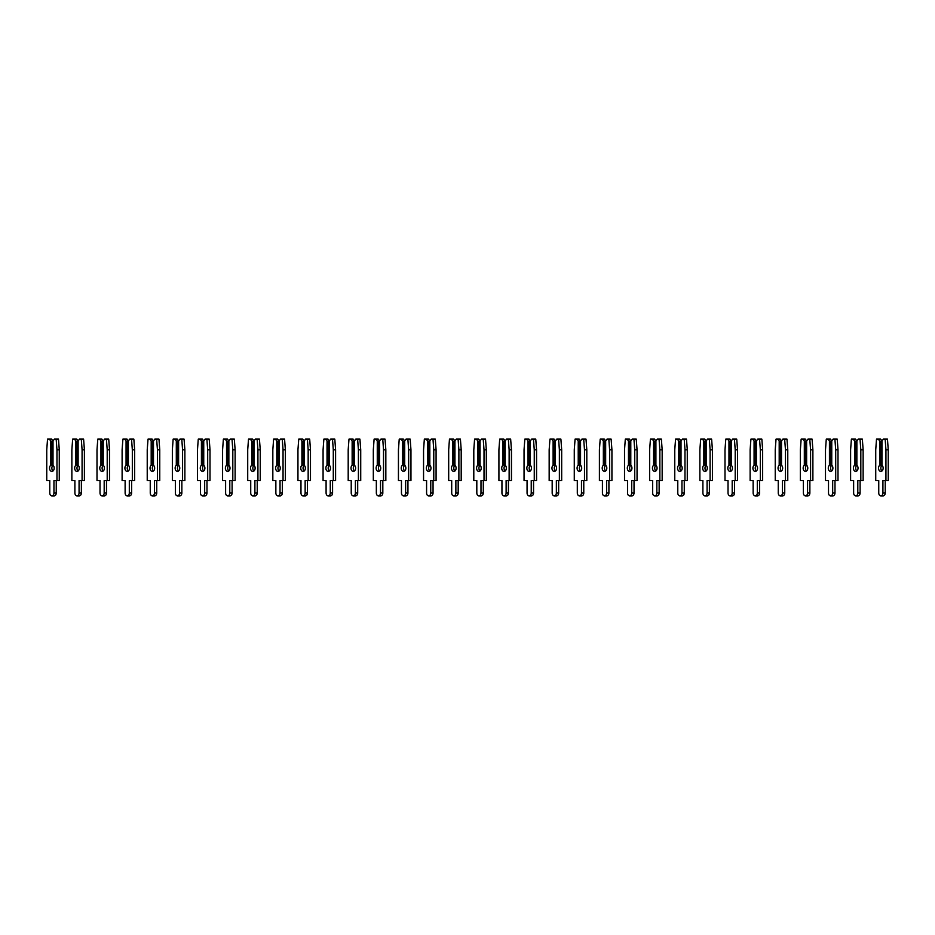<?xml version="1.0" encoding="UTF-8"?>
<svg xmlns="http://www.w3.org/2000/svg" width="935" height="935" viewBox="0 0 935 935"><rect width="100%" height="100%" fill="white"/><g stroke="black" fill="none" stroke-linecap="round" stroke-linejoin="round"><path stroke-width="1.4" d="M53.014 465.303L53.014 440.993L51.682 439.111L49.368 439.111L50.7 440.993L50.7 465.303A3.261 2.314 -90 0 0 49.543 468.131A3.261 2.314 -90 0 0 51.857 471.392A3.261 2.314 -90 0 0 54.172 468.131A3.261 2.314 -90 0 0 53.014 465.303A3.261 2.314 -90 0 0 51.857 468.131A3.261 2.314 -90 0 0 53.014 470.959M50.7 465.303L53.014 464.999M53.014 441.694L50.7 440.993M51.682 441.694L51.682 464.999M53.014 440.993L54.347 439.111L56.17 439.111L56.965 449.793L56.965 480.567L53.949 480.567L53.949 492.932A2.957 2.092 90 0 1 51.857 495.889A2.957 2.092 90 0 1 49.765 492.932L49.765 480.567L46.75 480.567L46.75 449.793L47.545 439.111L49.368 439.111M56.17 439.111L58.484 439.111L59.267 449.793L59.267 480.567L56.965 480.567M56.252 480.567L56.252 492.932A2.957 2.092 90 0 1 54.172 495.889L51.857 495.889M59.267 449.793L56.965 449.793M78.131 465.303L78.131 440.993L76.799 439.111L74.496 439.111L75.828 440.993L75.828 465.303A3.261 2.314 -90 0 0 74.671 468.131A3.261 2.314 -90 0 0 76.974 471.392A3.261 2.314 -90 0 0 79.288 468.131A3.261 2.314 -90 0 0 78.131 465.303A3.261 2.314 -90 0 0 76.974 468.131A3.261 2.314 -90 0 0 78.131 470.959M75.828 465.303L78.131 464.999M78.131 441.694L75.828 440.993M76.799 441.694L76.799 464.999M78.131 440.993L79.463 439.111L81.287 439.111L82.081 449.793L82.081 480.567L79.066 480.567L79.066 492.932A2.957 2.092 90 0 1 76.974 495.889A2.957 2.092 90 0 1 74.893 492.932L74.893 480.567L71.866 480.567L71.866 449.793L72.661 439.111L74.496 439.111M81.287 439.111L83.601 439.111L84.395 449.793L84.395 480.567L82.081 480.567M81.368 480.567L81.368 492.932A2.957 2.092 90 0 1 79.288 495.889L76.974 495.889M84.395 449.793L82.081 449.793M103.247 465.303L103.247 440.993L101.915 439.111L99.613 439.111L100.945 440.993L100.945 465.303A3.261 2.314 -90 0 0 99.788 468.131A3.261 2.314 -90 0 0 102.102 471.392A3.261 2.314 -90 0 0 104.404 468.131A3.261 2.314 -90 0 0 103.247 465.303A3.261 2.314 -90 0 0 102.102 468.131A3.261 2.314 -90 0 0 103.247 470.959M100.945 465.303L103.247 464.999M103.247 441.694L100.945 440.993M101.915 441.694L101.915 464.999M103.247 440.993L104.58 439.111L106.415 439.111L107.209 449.793L107.209 480.567L104.182 480.567L104.182 492.932A2.957 2.092 90 0 1 102.102 495.889A2.957 2.092 90 0 1 100.01 492.932L100.01 480.567L96.995 480.567L96.995 449.793L97.789 439.111L99.613 439.111M106.415 439.111L108.717 439.111L109.512 449.793L109.512 480.567L107.209 480.567M106.496 480.567L106.496 492.932A2.957 2.092 90 0 1 104.404 495.889L102.102 495.889M109.512 449.793L107.209 449.793M128.375 465.303L128.375 440.993L127.043 439.111L124.729 439.111L126.061 440.993L126.061 465.303A3.261 2.314 -90 0 0 124.904 468.131A3.261 2.314 -90 0 0 127.218 471.392A3.261 2.314 -90 0 0 129.533 468.131A3.261 2.314 -90 0 0 128.375 465.303A3.261 2.314 -90 0 0 127.218 468.131A3.261 2.314 -90 0 0 128.375 470.959M126.061 465.303L128.375 464.999M128.375 441.694L126.061 440.993M127.043 441.694L127.043 464.999M128.375 440.993L129.708 439.111L131.531 439.111L132.326 449.793L132.326 480.567L129.31 480.567L129.31 492.932A2.957 2.092 90 0 1 127.218 495.889A2.957 2.092 90 0 1 125.126 492.932L125.126 480.567L122.111 480.567L122.111 449.793L122.906 439.111L124.729 439.111M131.531 439.111L133.845 439.111L134.64 449.793L134.64 480.567L132.326 480.567M131.613 480.567L131.613 492.932A2.957 2.092 90 0 1 129.533 495.889L127.218 495.889M134.64 449.793L132.326 449.793M153.492 465.303L153.492 440.993L152.16 439.111L149.857 439.111L151.19 440.993L151.19 465.303A3.261 2.314 -90 0 0 150.032 468.131A3.261 2.314 -90 0 0 152.335 471.392A3.261 2.314 -90 0 0 154.649 468.131A3.261 2.314 -90 0 0 153.492 465.303A3.261 2.314 -90 0 0 152.335 468.131A3.261 2.314 -90 0 0 153.492 470.959M151.19 465.303L153.492 464.999M153.492 441.694L151.19 440.993M152.16 441.694L152.16 464.999M153.492 440.993L154.824 439.111L156.648 439.111L157.442 449.793L157.442 480.567L154.427 480.567L154.427 492.932A2.957 2.092 90 0 1 152.335 495.889A2.957 2.092 90 0 1 150.255 492.932L150.255 480.567L147.227 480.567L147.227 449.793L148.022 439.111L149.857 439.111M156.648 439.111L158.962 439.111L159.756 449.793L159.756 480.567L157.442 480.567M156.741 480.567L156.741 492.932A2.957 2.092 90 0 1 154.649 495.889L152.335 495.889M159.756 449.793L157.442 449.793M178.608 465.303L178.608 440.993L177.276 439.111L174.974 439.111L176.306 440.993L176.306 465.303A3.261 2.314 -90 0 0 175.149 468.131A3.261 2.314 -90 0 0 177.463 471.392A3.261 2.314 -90 0 0 179.765 468.131A3.261 2.314 -90 0 0 178.608 465.303A3.261 2.314 -90 0 0 177.463 468.131A3.261 2.314 -90 0 0 178.608 470.959M176.306 465.303L178.608 464.999M178.608 441.694L176.306 440.993M177.276 441.694L177.276 464.999M178.608 440.993L179.941 439.111L181.776 439.111L182.57 449.793L182.57 480.567L179.543 480.567L179.543 492.932A2.957 2.092 90 0 1 177.463 495.889A2.957 2.092 90 0 1 175.371 492.932L175.371 480.567L172.356 480.567L172.356 449.793L173.15 439.111L174.974 439.111M181.776 439.111L184.078 439.111L184.873 449.793L184.873 480.567L182.57 480.567M181.857 480.567L181.857 492.932A2.957 2.092 90 0 1 179.765 495.889L177.463 495.889M184.873 449.793L182.57 449.793M203.736 465.303L203.736 440.993L202.404 439.111L200.09 439.111L201.422 440.993L201.422 465.303A3.261 2.314 -90 0 0 200.265 468.131A3.261 2.314 -90 0 0 202.579 471.392A3.261 2.314 -90 0 0 204.894 468.131A3.261 2.314 -90 0 0 203.736 465.303A3.261 2.314 -90 0 0 202.579 468.131A3.261 2.314 -90 0 0 203.736 470.959M201.422 465.303L203.736 464.999M203.736 441.694L201.422 440.993M202.404 441.694L202.404 464.999M203.736 440.993L205.069 439.111L206.892 439.111L207.687 449.793L207.687 480.567L204.672 480.567L204.672 492.932A2.957 2.092 90 0 1 202.579 495.889A2.957 2.092 90 0 1 200.487 492.932L200.487 480.567L197.472 480.567L197.472 449.793L198.267 439.111L200.09 439.111M206.892 439.111L209.206 439.111L210.001 449.793L210.001 480.567L207.687 480.567M206.974 480.567L206.974 492.932A2.957 2.092 90 0 1 204.894 495.889L202.579 495.889M210.001 449.793L207.687 449.793M228.853 465.303L228.853 440.993L227.521 439.111L225.218 439.111L226.55 440.993L226.55 465.303A3.261 2.314 -90 0 0 225.393 468.131A3.261 2.314 -90 0 0 227.696 471.392A3.261 2.314 -90 0 0 230.01 468.131A3.261 2.314 -90 0 0 228.853 465.303A3.261 2.314 -90 0 0 227.696 468.131A3.261 2.314 -90 0 0 228.853 470.959M226.55 465.303L228.853 464.999M228.853 441.694L226.55 440.993M227.521 441.694L227.521 464.999M228.853 440.993L230.185 439.111L232.009 439.111L232.803 449.793L232.803 480.567L229.788 480.567L229.788 492.932A2.957 2.092 90 0 1 227.696 495.889A2.957 2.092 90 0 1 225.615 492.932L225.615 480.567L222.588 480.567L222.588 449.793L223.383 439.111L225.218 439.111M232.009 439.111L234.323 439.111L235.117 449.793L235.117 480.567L232.803 480.567M232.102 480.567L232.102 492.932A2.957 2.092 90 0 1 230.01 495.889L227.696 495.889M235.117 449.793L232.803 449.793M253.981 465.303L253.981 440.993L252.649 439.111L250.335 439.111L251.667 440.993L251.667 465.303A3.261 2.314 -90 0 0 250.51 468.131A3.261 2.314 -90 0 0 252.824 471.392A3.261 2.314 -90 0 0 255.126 468.131A3.261 2.314 -90 0 0 253.981 465.303A3.261 2.314 -90 0 0 252.824 468.131A3.261 2.314 -90 0 0 253.981 470.959M251.667 465.303L253.981 464.999M253.981 441.694L251.667 440.993M252.649 441.694L252.649 464.999M253.981 440.993L255.313 439.111L257.137 439.111L257.931 449.793L257.931 480.567L254.904 480.567L254.904 492.932A2.957 2.092 90 0 1 252.824 495.889A2.957 2.092 90 0 1 250.732 492.932L250.732 480.567L247.717 480.567L247.717 449.793L248.511 439.111L250.335 439.111M257.137 439.111L259.439 439.111L260.234 449.793L260.234 480.567L257.931 480.567M257.219 480.567L257.219 492.932A2.957 2.092 90 0 1 255.126 495.889L252.824 495.889M260.234 449.793L257.931 449.793M279.098 465.303L279.098 440.993L277.765 439.111L275.451 439.111L276.783 440.993L276.783 465.303A3.261 2.314 -90 0 0 275.638 468.131A3.261 2.314 -90 0 0 277.94 471.392A3.261 2.314 -90 0 0 280.255 468.131A3.261 2.314 -90 0 0 279.098 465.303A3.261 2.314 -90 0 0 277.94 468.131A3.261 2.314 -90 0 0 279.098 470.959M276.783 465.303L279.098 464.999M279.098 441.694L276.783 440.993M277.765 441.694L277.765 464.999M279.098 440.993L280.43 439.111L282.253 439.111L283.048 449.793L283.048 480.567L280.032 480.567L280.032 492.932A2.957 2.092 90 0 1 277.94 495.889A2.957 2.092 90 0 1 275.86 492.932L275.86 480.567L272.833 480.567L272.833 449.793L273.628 439.111L275.451 439.111M282.253 439.111L284.567 439.111L285.362 449.793L285.362 480.567L283.048 480.567M282.335 480.567L282.335 492.932A2.957 2.092 90 0 1 280.255 495.889L277.94 495.889M285.362 449.793L283.048 449.793M304.214 465.303L304.214 440.993L302.882 439.111L300.579 439.111L301.911 440.993L301.911 465.303A3.261 2.314 -90 0 0 300.754 468.131A3.261 2.314 -90 0 0 303.057 471.392A3.261 2.314 -90 0 0 305.371 468.131A3.261 2.314 -90 0 0 304.214 465.303A3.261 2.314 -90 0 0 303.057 468.131A3.261 2.314 -90 0 0 304.214 470.959M301.911 465.303L304.214 464.999M304.214 441.694L301.911 440.993M302.882 441.694L302.882 464.999M304.214 440.993L305.546 439.111L307.381 439.111L308.164 449.793L308.164 480.567L305.149 480.567L305.149 492.932A2.957 2.092 90 0 1 303.057 495.889A2.957 2.092 90 0 1 300.976 492.932L300.976 480.567L297.949 480.567L297.949 449.793L298.744 439.111L300.579 439.111M307.381 439.111L309.684 439.111L310.478 449.793L310.478 480.567L308.164 480.567M307.463 480.567L307.463 492.932A2.957 2.092 90 0 1 305.371 495.889L303.057 495.889M310.478 449.793L308.164 449.793M329.342 465.303L329.342 440.993L328.01 439.111L325.696 439.111L327.028 440.993L327.028 465.303A3.261 2.314 -90 0 0 325.871 468.131A3.261 2.314 -90 0 0 328.185 471.392A3.261 2.314 -90 0 0 330.487 468.131A3.261 2.314 -90 0 0 329.342 465.303A3.261 2.314 -90 0 0 328.185 468.131A3.261 2.314 -90 0 0 329.342 470.959M327.028 465.303L329.342 464.999M329.342 441.694L327.028 440.993M328.01 441.694L328.01 464.999M329.342 440.993L330.674 439.111L332.498 439.111L333.292 449.793L333.292 480.567L330.265 480.567L330.265 492.932A2.957 2.092 90 0 1 328.185 495.889A2.957 2.092 90 0 1 326.093 492.932L326.093 480.567L323.078 480.567L323.078 449.793L323.872 439.111L325.696 439.111M332.498 439.111L334.8 439.111L335.595 449.793L335.595 480.567L333.292 480.567M332.579 480.567L332.579 492.932A2.957 2.092 90 0 1 330.487 495.889L328.185 495.889M335.595 449.793L333.292 449.793M354.458 465.303L354.458 440.993L353.126 439.111L350.812 439.111L352.144 440.993L352.144 465.303A3.261 2.314 -90 0 0 350.999 468.131A3.261 2.314 -90 0 0 353.301 471.392A3.261 2.314 -90 0 0 355.616 468.131A3.261 2.314 -90 0 0 354.458 465.303A3.261 2.314 -90 0 0 353.301 468.131A3.261 2.314 -90 0 0 354.458 470.959M352.144 465.303L354.458 464.999M354.458 441.694L352.144 440.993M353.126 441.694L353.126 464.999M354.458 440.993L355.791 439.111L357.614 439.111L358.409 449.793L358.409 480.567L355.393 480.567L355.393 492.932A2.957 2.092 90 0 1 353.301 495.889A2.957 2.092 90 0 1 351.221 492.932L351.221 480.567L348.194 480.567L348.194 449.793L348.989 439.111L350.812 439.111M357.614 439.111L359.928 439.111L360.723 449.793L360.723 480.567L358.409 480.567M357.696 480.567L357.696 492.932A2.957 2.092 90 0 1 355.616 495.889L353.301 495.889M360.723 449.793L358.409 449.793M379.575 465.303L379.575 440.993L378.243 439.111L375.94 439.111L377.272 440.993L377.272 465.303A3.261 2.314 -90 0 0 376.115 468.131A3.261 2.314 -90 0 0 378.418 471.392A3.261 2.314 -90 0 0 380.732 468.131A3.261 2.314 -90 0 0 379.575 465.303A3.261 2.314 -90 0 0 378.418 468.131A3.261 2.314 -90 0 0 379.575 470.959M377.272 465.303L379.575 464.999M379.575 441.694L377.272 440.993M378.243 441.694L378.243 464.999M379.575 440.993L380.907 439.111L382.742 439.111L383.525 449.793L383.525 480.567L380.51 480.567L380.51 492.932A2.957 2.092 90 0 1 378.418 495.889A2.957 2.092 90 0 1 376.337 492.932L376.337 480.567L373.322 480.567L373.322 449.793L374.105 439.111L375.94 439.111M382.742 439.111L385.045 439.111L385.839 449.793L385.839 480.567L383.525 480.567M382.824 480.567L382.824 492.932A2.957 2.092 90 0 1 380.732 495.889L378.418 495.889M385.839 449.793L383.525 449.793M404.703 465.303L404.703 440.993L403.371 439.111L401.057 439.111L402.389 440.993L402.389 465.303A3.261 2.314 -90 0 0 401.232 468.131A3.261 2.314 -90 0 0 403.546 471.392A3.261 2.314 -90 0 0 405.848 468.131A3.261 2.314 -90 0 0 404.703 465.303A3.261 2.314 -90 0 0 403.546 468.131A3.261 2.314 -90 0 0 404.703 470.959M402.389 465.303L404.703 464.999M404.703 441.694L402.389 440.993M403.371 441.694L403.371 464.999M404.703 440.993L406.035 439.111L407.859 439.111L408.653 449.793L408.653 480.567L405.626 480.567L405.626 492.932A2.957 2.092 90 0 1 403.546 495.889A2.957 2.092 90 0 1 401.454 492.932L401.454 480.567L398.439 480.567L398.439 449.793L399.233 439.111L401.057 439.111M407.859 439.111L410.161 439.111L410.956 449.793L410.956 480.567L408.653 480.567M407.94 480.567L407.94 492.932A2.957 2.092 90 0 1 405.848 495.889L403.546 495.889M410.956 449.793L408.653 449.793M429.819 465.303L429.819 440.993L428.487 439.111L426.173 439.111L427.505 440.993L427.505 465.303A3.261 2.314 -90 0 0 426.36 468.131A3.261 2.314 -90 0 0 428.662 471.392A3.261 2.314 -90 0 0 430.977 468.131A3.261 2.314 -90 0 0 429.819 465.303A3.261 2.314 -90 0 0 428.662 468.131A3.261 2.314 -90 0 0 429.819 470.959M427.505 465.303L429.819 464.999M429.819 441.694L427.505 440.993M428.487 441.694L428.487 464.999M429.819 440.993L431.152 439.111L432.975 439.111L433.77 449.793L433.77 480.567L430.755 480.567L430.755 492.932A2.957 2.092 90 0 1 428.662 495.889A2.957 2.092 90 0 1 426.582 492.932L426.582 480.567L423.555 480.567L423.555 449.793L424.35 439.111L426.173 439.111M432.975 439.111L435.289 439.111L436.084 449.793L436.084 480.567L433.77 480.567M433.057 480.567L433.057 492.932A2.957 2.092 90 0 1 430.977 495.889L428.662 495.889M436.084 449.793L433.77 449.793M454.936 465.303L454.936 440.993L453.604 439.111L451.301 439.111L452.633 440.993L452.633 465.303A3.261 2.314 -90 0 0 451.476 468.131A3.261 2.314 -90 0 0 453.791 471.392A3.261 2.314 -90 0 0 456.093 468.131A3.261 2.314 -90 0 0 454.936 465.303A3.261 2.314 -90 0 0 453.791 468.131A3.261 2.314 -90 0 0 454.936 470.959M452.633 465.303L454.936 464.999M454.936 441.694L452.633 440.993M453.604 441.694L453.604 464.999M454.936 440.993L456.268 439.111L458.103 439.111L458.886 449.793L458.886 480.567L455.871 480.567L455.871 492.932A2.957 2.092 90 0 1 453.791 495.889A2.957 2.092 90 0 1 451.699 492.932L451.699 480.567L448.683 480.567L448.683 449.793L449.466 439.111L451.301 439.111M458.103 439.111L460.406 439.111L461.2 449.793L461.2 480.567L458.886 480.567M458.185 480.567L458.185 492.932A2.957 2.092 90 0 1 456.093 495.889L453.791 495.889M461.2 449.793L458.886 449.793M480.064 465.303L480.064 440.993L478.732 439.111L476.418 439.111L477.75 440.993L477.75 465.303A3.261 2.314 -90 0 0 476.593 468.131A3.261 2.314 -90 0 0 478.907 471.392A3.261 2.314 -90 0 0 481.209 468.131A3.261 2.314 -90 0 0 480.064 465.303A3.261 2.314 -90 0 0 478.907 468.131A3.261 2.314 -90 0 0 480.064 470.959M477.75 465.303L480.064 464.999M480.064 441.694L477.75 440.993M478.732 441.694L478.732 464.999M480.064 440.993L481.396 439.111L483.22 439.111L484.014 449.793L484.014 480.567L480.987 480.567L480.987 492.932A2.957 2.092 90 0 1 478.907 495.889A2.957 2.092 90 0 1 476.815 492.932L476.815 480.567L473.8 480.567L473.8 449.793L474.594 439.111L476.418 439.111M483.22 439.111L485.534 439.111L486.317 449.793L486.317 480.567L484.014 480.567M483.301 480.567L483.301 492.932A2.957 2.092 90 0 1 481.209 495.889L478.907 495.889M486.317 449.793L484.014 449.793M505.18 465.303L505.18 440.993L503.848 439.111L501.534 439.111L502.866 440.993L502.866 465.303A3.261 2.314 -90 0 0 501.721 468.131A3.261 2.314 -90 0 0 504.023 471.392A3.261 2.314 -90 0 0 506.338 468.131A3.261 2.314 -90 0 0 505.18 465.303A3.261 2.314 -90 0 0 504.023 468.131A3.261 2.314 -90 0 0 505.18 470.959M502.866 465.303L505.18 464.999M505.18 441.694L502.866 440.993M503.848 441.694L503.848 464.999M505.18 440.993L506.513 439.111L508.336 439.111L509.131 449.793L509.131 480.567L506.115 480.567L506.115 492.932A2.957 2.092 90 0 1 504.023 495.889A2.957 2.092 90 0 1 501.943 492.932L501.943 480.567L498.916 480.567L498.916 449.793L499.711 439.111L501.534 439.111M508.336 439.111L510.65 439.111L511.445 449.793L511.445 480.567L509.131 480.567M508.418 480.567L508.418 492.932A2.957 2.092 90 0 1 506.338 495.889L504.023 495.889M511.445 449.793L509.131 449.793M530.297 465.303L530.297 440.993L528.965 439.111L526.662 439.111L527.995 440.993L527.995 465.303A3.261 2.314 -90 0 0 526.837 468.131A3.261 2.314 -90 0 0 529.152 471.392A3.261 2.314 -90 0 0 531.454 468.131A3.261 2.314 -90 0 0 530.297 465.303A3.261 2.314 -90 0 0 529.152 468.131A3.261 2.314 -90 0 0 530.297 470.959M527.995 465.303L530.297 464.999M530.297 441.694L527.995 440.993M528.965 441.694L528.965 464.999M530.297 440.993L531.629 439.111L533.464 439.111L534.259 449.793L534.259 480.567L531.232 480.567L531.232 492.932A2.957 2.092 90 0 1 529.152 495.889A2.957 2.092 90 0 1 527.059 492.932L527.059 480.567L524.044 480.567L524.044 449.793L524.839 439.111L526.662 439.111M533.464 439.111L535.767 439.111L536.561 449.793L536.561 480.567L534.259 480.567M533.546 480.567L533.546 492.932A2.957 2.092 90 0 1 531.454 495.889L529.152 495.889M536.561 449.793L534.259 449.793M555.425 465.303L555.425 440.993L554.093 439.111L551.779 439.111L553.111 440.993L553.111 465.303A3.261 2.314 -90 0 0 551.954 468.131A3.261 2.314 -90 0 0 554.268 471.392A3.261 2.314 -90 0 0 556.582 468.131A3.261 2.314 -90 0 0 555.425 465.303A3.261 2.314 -90 0 0 554.268 468.131A3.261 2.314 -90 0 0 555.425 470.959M553.111 465.303L555.425 464.999M555.425 441.694L553.111 440.993M554.093 441.694L554.093 464.999M555.425 440.993L556.757 439.111L558.581 439.111L559.375 449.793L559.375 480.567L556.36 480.567L556.36 492.932A2.957 2.092 90 0 1 554.268 495.889A2.957 2.092 90 0 1 552.176 492.932L552.176 480.567L549.161 480.567L549.161 449.793L549.955 439.111L551.779 439.111M558.581 439.111L560.895 439.111L561.678 449.793L561.678 480.567L559.375 480.567M558.663 480.567L558.663 492.932A2.957 2.092 90 0 1 556.582 495.889L554.268 495.889M561.678 449.793L559.375 449.793M580.542 465.303L580.542 440.993L579.209 439.111L576.907 439.111L578.227 440.993L578.227 465.303A3.261 2.314 -90 0 0 577.082 468.131A3.261 2.314 -90 0 0 579.384 471.392A3.261 2.314 -90 0 0 581.699 468.131A3.261 2.314 -90 0 0 580.542 465.303A3.261 2.314 -90 0 0 579.384 468.131A3.261 2.314 -90 0 0 580.542 470.959M578.227 465.303L580.542 464.999M580.542 441.694L578.227 440.993M579.209 441.694L579.209 464.999M580.542 440.993L581.874 439.111L583.697 439.111L584.492 449.793L584.492 480.567L581.476 480.567L581.476 492.932A2.957 2.092 90 0 1 579.384 495.889A2.957 2.092 90 0 1 577.304 492.932L577.304 480.567L574.277 480.567L574.277 449.793L575.072 439.111L576.907 439.111M583.697 439.111L586.011 439.111L586.806 449.793L586.806 480.567L584.492 480.567M583.779 480.567L583.779 492.932A2.957 2.092 90 0 1 581.699 495.889L579.384 495.889M586.806 449.793L584.492 449.793M605.658 465.303L605.658 440.993L604.326 439.111L602.023 439.111L603.356 440.993L603.356 465.303A3.261 2.314 -90 0 0 602.198 468.131A3.261 2.314 -90 0 0 604.513 471.392A3.261 2.314 -90 0 0 606.815 468.131A3.261 2.314 -90 0 0 605.658 465.303A3.261 2.314 -90 0 0 604.513 468.131A3.261 2.314 -90 0 0 605.658 470.959M603.356 465.303L605.658 464.999M605.658 441.694L603.356 440.993M604.326 441.694L604.326 464.999M605.658 440.993L606.99 439.111L608.825 439.111L609.62 449.793L609.62 480.567L606.593 480.567L606.593 492.932A2.957 2.092 90 0 1 604.513 495.889A2.957 2.092 90 0 1 602.421 492.932L602.421 480.567L599.405 480.567L599.405 449.793L600.2 439.111L602.023 439.111M608.825 439.111L611.128 439.111L611.922 449.793L611.922 480.567L609.62 480.567M608.907 480.567L608.907 492.932A2.957 2.092 90 0 1 606.815 495.889L604.513 495.889M611.922 449.793L609.62 449.793M630.786 465.303L630.786 440.993L629.454 439.111L627.14 439.111L628.472 440.993L628.472 465.303A3.261 2.314 -90 0 0 627.315 468.131A3.261 2.314 -90 0 0 629.629 471.392A3.261 2.314 -90 0 0 631.943 468.131A3.261 2.314 -90 0 0 630.786 465.303A3.261 2.314 -90 0 0 629.629 468.131A3.261 2.314 -90 0 0 630.786 470.959M628.472 465.303L630.786 464.999M630.786 441.694L628.472 440.993M629.454 441.694L629.454 464.999M630.786 440.993L632.118 439.111L633.942 439.111L634.736 449.793L634.736 480.567L631.721 480.567L631.721 492.932A2.957 2.092 90 0 1 629.629 495.889A2.957 2.092 90 0 1 627.537 492.932L627.537 480.567L624.522 480.567L624.522 449.793L625.316 439.111L627.14 439.111M633.942 439.111L636.256 439.111L637.051 449.793L637.051 480.567L634.736 480.567M634.024 480.567L634.024 492.932A2.957 2.092 90 0 1 631.943 495.889L629.629 495.889M637.051 449.793L634.736 449.793M655.903 465.303L655.903 440.993L654.57 439.111L652.268 439.111L653.6 440.993L653.6 465.303A3.261 2.314 -90 0 0 652.443 468.131A3.261 2.314 -90 0 0 654.745 471.392A3.261 2.314 -90 0 0 657.06 468.131A3.261 2.314 -90 0 0 655.903 465.303A3.261 2.314 -90 0 0 654.745 468.131A3.261 2.314 -90 0 0 655.903 470.959M653.6 465.303L655.903 464.999M655.903 441.694L653.6 440.993M654.57 441.694L654.57 464.999M655.903 440.993L657.235 439.111L659.058 439.111L659.853 449.793L659.853 480.567L656.837 480.567L656.837 492.932A2.957 2.092 90 0 1 654.745 495.889A2.957 2.092 90 0 1 652.665 492.932L652.665 480.567L649.638 480.567L649.638 449.793L650.433 439.111L652.268 439.111M659.058 439.111L661.372 439.111L662.167 449.793L662.167 480.567L659.853 480.567M659.14 480.567L659.14 492.932A2.957 2.092 90 0 1 657.06 495.889L654.745 495.889M662.167 449.793L659.853 449.793M681.019 465.303L681.019 440.993L679.687 439.111L677.384 439.111L678.716 440.993L678.716 465.303A3.261 2.314 -90 0 0 677.559 468.131A3.261 2.314 -90 0 0 679.874 471.392A3.261 2.314 -90 0 0 682.176 468.131A3.261 2.314 -90 0 0 681.019 465.303A3.261 2.314 -90 0 0 679.874 468.131A3.261 2.314 -90 0 0 681.019 470.959M678.716 465.303L681.019 464.999M681.019 441.694L678.716 440.993M679.687 441.694L679.687 464.999M681.019 440.993L682.351 439.111L684.186 439.111L684.981 449.793L684.981 480.567L681.954 480.567L681.954 492.932A2.957 2.092 90 0 1 679.874 495.889A2.957 2.092 90 0 1 677.781 492.932L677.781 480.567L674.766 480.567L674.766 449.793L675.561 439.111L677.384 439.111M684.186 439.111L686.489 439.111L687.283 449.793L687.283 480.567L684.981 480.567M684.268 480.567L684.268 492.932A2.957 2.092 90 0 1 682.176 495.889L679.874 495.889M687.283 449.793L684.981 449.793M706.147 465.303L706.147 440.993L704.815 439.111L702.501 439.111L703.833 440.993L703.833 465.303A3.261 2.314 -90 0 0 702.676 468.131A3.261 2.314 -90 0 0 704.99 471.392A3.261 2.314 -90 0 0 707.304 468.131A3.261 2.314 -90 0 0 706.147 465.303A3.261 2.314 -90 0 0 704.99 468.131A3.261 2.314 -90 0 0 706.147 470.959M703.833 465.303L706.147 464.999M706.147 441.694L703.833 440.993M704.815 441.694L704.815 464.999M706.147 440.993L707.479 439.111L709.303 439.111L710.097 449.793L710.097 480.567L707.082 480.567L707.082 492.932A2.957 2.092 90 0 1 704.99 495.889A2.957 2.092 90 0 1 702.898 492.932L702.898 480.567L699.883 480.567L699.883 449.793L700.677 439.111L702.501 439.111M709.303 439.111L711.617 439.111L712.412 449.793L712.412 480.567L710.097 480.567M709.385 480.567L709.385 492.932A2.957 2.092 90 0 1 707.304 495.889L704.99 495.889M712.412 449.793L710.097 449.793M731.263 465.303L731.263 440.993L729.931 439.111L727.629 439.111L728.961 440.993L728.961 465.303A3.261 2.314 -90 0 0 727.804 468.131A3.261 2.314 -90 0 0 730.106 471.392A3.261 2.314 -90 0 0 732.421 468.131A3.261 2.314 -90 0 0 731.263 465.303A3.261 2.314 -90 0 0 730.106 468.131A3.261 2.314 -90 0 0 731.263 470.959M728.961 465.303L731.263 464.999M731.263 441.694L728.961 440.993M729.931 441.694L729.931 464.999M731.263 440.993L732.596 439.111L734.419 439.111L735.214 449.793L735.214 480.567L732.198 480.567L732.198 492.932A2.957 2.092 90 0 1 730.106 495.889A2.957 2.092 90 0 1 728.026 492.932L728.026 480.567L724.999 480.567L724.999 449.793L725.794 439.111L727.629 439.111M734.419 439.111L736.733 439.111L737.528 449.793L737.528 480.567L735.214 480.567M734.513 480.567L734.513 492.932A2.957 2.092 90 0 1 732.421 495.889L730.106 495.889M737.528 449.793L735.214 449.793M756.392 465.303L756.392 440.993L755.059 439.111L752.745 439.111L754.077 440.993L754.077 465.303A3.261 2.314 -90 0 0 752.92 468.131A3.261 2.314 -90 0 0 755.235 471.392A3.261 2.314 -90 0 0 757.537 468.131A3.261 2.314 -90 0 0 756.392 465.303A3.261 2.314 -90 0 0 755.235 468.131A3.261 2.314 -90 0 0 756.392 470.959M754.077 465.303L756.392 464.999M756.392 441.694L754.077 440.993M755.059 441.694L755.059 464.999M756.392 440.993L757.724 439.111L759.547 439.111L760.342 449.793L760.342 480.567L757.315 480.567L757.315 492.932A2.957 2.092 90 0 1 755.235 495.889A2.957 2.092 90 0 1 753.142 492.932L753.142 480.567L750.127 480.567L750.127 449.793L750.922 439.111L752.745 439.111M759.547 439.111L761.85 439.111L762.644 449.793L762.644 480.567L760.342 480.567M759.629 480.567L759.629 492.932A2.957 2.092 90 0 1 757.537 495.889L755.235 495.889M762.644 449.793L760.342 449.793M781.508 465.303L781.508 440.993L780.176 439.111L777.862 439.111L779.194 440.993L779.194 465.303A3.261 2.314 -90 0 0 778.049 468.131A3.261 2.314 -90 0 0 780.351 471.392A3.261 2.314 -90 0 0 782.665 468.131A3.261 2.314 -90 0 0 781.508 465.303A3.261 2.314 -90 0 0 780.351 468.131A3.261 2.314 -90 0 0 781.508 470.959M779.194 465.303L781.508 464.999M781.508 441.694L779.194 440.993M780.176 441.694L780.176 464.999M781.508 440.993L782.84 439.111L784.664 439.111L785.458 449.793L785.458 480.567L782.443 480.567L782.443 492.932A2.957 2.092 90 0 1 780.351 495.889A2.957 2.092 90 0 1 778.259 492.932L778.259 480.567L775.244 480.567L775.244 449.793L776.038 439.111L777.862 439.111M784.664 439.111L786.978 439.111L787.773 449.793L787.773 480.567L785.458 480.567M784.745 480.567L784.745 492.932A2.957 2.092 90 0 1 782.665 495.889L780.351 495.889M787.773 449.793L785.458 449.793M806.624 465.303L806.624 440.993L805.292 439.111L802.99 439.111L804.322 440.993L804.322 465.303A3.261 2.314 -90 0 0 803.165 468.131A3.261 2.314 -90 0 0 805.467 471.392A3.261 2.314 -90 0 0 807.782 468.131A3.261 2.314 -90 0 0 806.624 465.303A3.261 2.314 -90 0 0 805.467 468.131A3.261 2.314 -90 0 0 806.624 470.959M804.322 465.303L806.624 464.999M806.624 441.694L804.322 440.993M805.292 441.694L805.292 464.999M806.624 440.993L807.957 439.111L809.78 439.111L810.575 449.793L810.575 480.567L807.559 480.567L807.559 492.932A2.957 2.092 90 0 1 805.467 495.889A2.957 2.092 90 0 1 803.387 492.932L803.387 480.567L800.36 480.567L800.36 449.793L801.155 439.111L802.99 439.111M809.78 439.111L812.094 439.111L812.889 449.793L812.889 480.567L810.575 480.567M809.874 480.567L809.874 492.932A2.957 2.092 90 0 1 807.782 495.889L805.467 495.889M812.889 449.793L810.575 449.793M831.753 465.303L831.753 440.993L830.42 439.111L828.106 439.111L829.438 440.993L829.438 465.303A3.261 2.314 -90 0 0 828.281 468.131A3.261 2.314 -90 0 0 830.596 471.392A3.261 2.314 -90 0 0 832.898 468.131A3.261 2.314 -90 0 0 831.753 465.303A3.261 2.314 -90 0 0 830.596 468.131A3.261 2.314 -90 0 0 831.753 470.959M829.438 465.303L831.753 464.999M831.753 441.694L829.438 440.993M830.42 441.694L830.42 464.999M831.753 440.993L833.085 439.111L834.908 439.111L835.703 449.793L835.703 480.567L832.676 480.567L832.676 492.932A2.957 2.092 90 0 1 830.596 495.889A2.957 2.092 90 0 1 828.503 492.932L828.503 480.567L825.488 480.567L825.488 449.793L826.283 439.111L828.106 439.111M834.908 439.111L837.211 439.111L838.005 449.793L838.005 480.567L835.703 480.567M834.99 480.567L834.99 492.932A2.957 2.092 90 0 1 832.898 495.889L830.596 495.889M838.005 449.793L835.703 449.793M856.869 465.303L856.869 440.993L855.537 439.111L853.223 439.111L854.555 440.993L854.555 465.303A3.261 2.314 -90 0 0 853.41 468.131A3.261 2.314 -90 0 0 855.712 471.392A3.261 2.314 -90 0 0 858.026 468.131A3.261 2.314 -90 0 0 856.869 465.303A3.261 2.314 -90 0 0 855.712 468.131A3.261 2.314 -90 0 0 856.869 470.959M854.555 465.303L856.869 464.999M856.869 441.694L854.555 440.993M855.537 441.694L855.537 464.999M856.869 440.993L858.201 439.111L860.025 439.111L860.819 449.793L860.819 480.567L857.804 480.567L857.804 492.932A2.957 2.092 90 0 1 855.712 495.889A2.957 2.092 90 0 1 853.632 492.932L853.632 480.567L850.605 480.567L850.605 449.793L851.399 439.111L853.223 439.111M860.025 439.111L862.339 439.111L863.134 449.793L863.134 480.567L860.819 480.567M860.106 480.567L860.106 492.932A2.957 2.092 90 0 1 858.026 495.889L855.712 495.889M863.134 449.793L860.819 449.793M881.986 465.303L881.986 440.993L880.653 439.111L878.351 439.111L879.683 440.993L879.683 465.303A3.261 2.314 -90 0 0 878.526 468.131A3.261 2.314 -90 0 0 880.828 471.392A3.261 2.314 -90 0 0 883.143 468.131A3.261 2.314 -90 0 0 881.986 465.303A3.261 2.314 -90 0 0 880.828 468.131A3.261 2.314 -90 0 0 881.986 470.959M879.683 465.303L881.986 464.999M881.986 441.694L879.683 440.993M880.653 441.694L880.653 464.999M881.986 440.993L883.318 439.111L885.153 439.111L885.936 449.793L885.936 480.567L882.921 480.567L882.921 492.932A2.957 2.092 90 0 1 880.828 495.889A2.957 2.092 90 0 1 878.748 492.932L878.748 480.567L875.733 480.567L875.733 449.793L876.516 439.111L878.351 439.111M885.153 439.111L887.455 439.111L888.25 449.793L888.25 480.567L885.936 480.567M885.235 480.567L885.235 492.932A2.957 2.092 90 0 1 883.143 495.889L880.828 495.889M888.25 449.793L885.936 449.793M56.252 492.932L53.949 492.932M81.368 492.932L79.066 492.932M106.496 492.932L104.182 492.932M131.613 492.932L129.31 492.932M156.741 492.932L154.427 492.932M181.857 492.932L179.543 492.932M206.974 492.932L204.672 492.932M232.102 492.932L229.788 492.932M257.219 492.932L254.904 492.932M282.335 492.932L280.032 492.932M307.463 492.932L305.149 492.932M332.579 492.932L330.265 492.932M357.696 492.932L355.393 492.932M382.824 492.932L380.51 492.932M407.94 492.932L405.626 492.932M433.057 492.932L430.755 492.932M458.185 492.932L455.871 492.932M483.301 492.932L480.987 492.932M508.418 492.932L506.115 492.932M533.546 492.932L531.232 492.932M558.663 492.932L556.36 492.932M583.779 492.932L581.476 492.932M608.907 492.932L606.593 492.932M634.024 492.932L631.721 492.932M659.14 492.932L656.837 492.932M684.268 492.932L681.954 492.932M709.385 492.932L707.082 492.932M734.513 492.932L732.198 492.932M759.629 492.932L757.315 492.932M784.745 492.932L782.443 492.932M809.874 492.932L807.559 492.932M834.99 492.932L832.676 492.932M860.106 492.932L857.804 492.932M885.235 492.932L882.921 492.932"/></g></svg>
